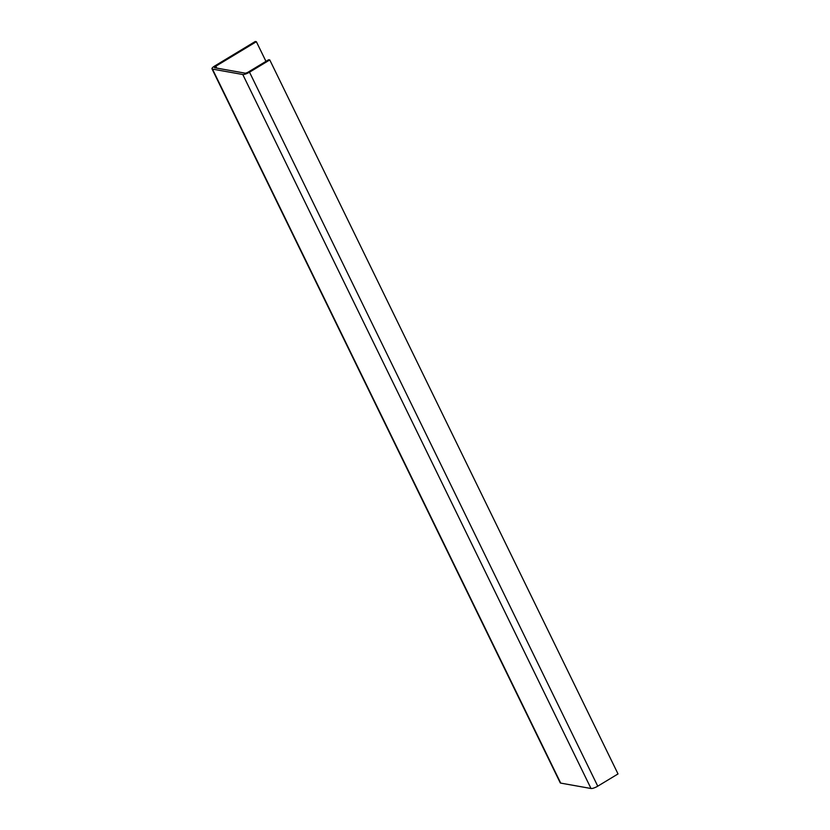 <?xml version="1.0" encoding="UTF-8"?>
<svg xmlns="http://www.w3.org/2000/svg" width="830" height="830" viewBox="0 0 830 830"><rect width="100%" height="100%" fill="white"/><g stroke="black" fill="none" stroke-linecap="round" stroke-linejoin="round"><path stroke-width="1.25" d="M211.982 68.817L560.229 782.825A5.551 1.421 -26 0 0 560.717 783.105L591.012 788.5A5.551 1.421 -26 0 0 593.917 787.981A5.551 1.421 -26 0 0 597.756 786.176L249.519 72.179A5.551 1.421 154 0 1 245.68 73.984A5.551 1.421 154 0 1 242.775 74.503L212.48 69.108A5.551 1.421 154 0 1 211.982 68.817A5.551 1.421 154 0 1 212.21 68.029A5.551 1.421 154 0 1 214.731 65.985L255.246 41.5L256.366 41.697L265.963 61.358M597.756 786.176L618.018 773.934L269.771 59.936L268.65 59.739L248.398 71.982A2.781 0.716 154 0 1 246.479 72.884A2.781 0.716 154 0 1 245.026 73.144L214.721 67.749A2.781 0.716 154 0 1 214.482 67.603A2.781 0.716 154 0 1 214.597 67.209A2.781 0.716 154 0 1 215.852 66.182L256.366 41.697M269.771 59.936L249.519 72.179M215.852 66.182L216.796 68.112M560.717 783.105L212.48 69.108M242.775 74.503L591.012 788.5"/></g></svg>
